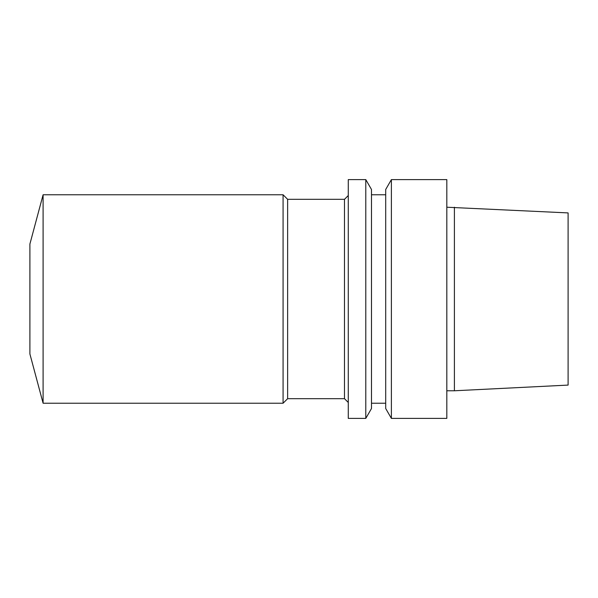<?xml version="1.0" encoding="UTF-8"?>
<svg xmlns="http://www.w3.org/2000/svg" width="598" height="598" viewBox="0 0 598 598"><rect width="100%" height="100%" fill="white"/><g stroke="black" fill="none" stroke-linecap="round" stroke-linejoin="round"><path stroke-width="0.9" d="M454.398 207.222L454.398 390.778L568.1 385.09L568.1 212.91L446.818 207.222M454.398 390.778L446.818 390.778M446.818 418.391L446.818 179.609L391.391 179.609L391.391 418.391L446.818 418.391M391.391 418.391L385.703 408.524L385.703 189.476L391.391 179.609M385.703 403.231L371.485 403.231M365.789 418.391L371.485 408.524L371.485 189.476L365.789 179.609L348.275 179.609L348.275 418.391L365.789 418.391L365.789 179.609M348.275 402.469L344.485 398.679L344.485 199.321L348.275 195.531M344.485 398.679L287.631 398.679L287.631 199.321L283.078 194.769L43.101 194.769L43.101 403.231L283.078 403.231L283.078 194.769M287.631 398.679L283.078 403.231M43.101 403.231L29.9 353.956L29.9 244.044L43.101 194.769M385.703 194.769L371.485 194.769M344.485 199.321L287.631 199.321"/></g></svg>
